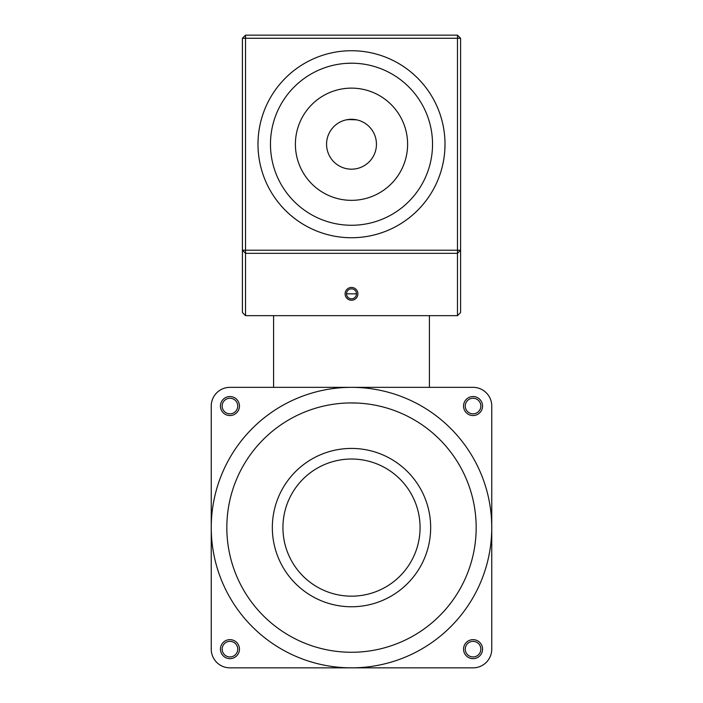 <?xml version="1.0" encoding="UTF-8"?>
<svg xmlns="http://www.w3.org/2000/svg" width="703" height="703" viewBox="0 0 703 703"><rect width="100%" height="100%" fill="white"/><g stroke="black" fill="none" stroke-linecap="round" stroke-linejoin="round"><path stroke-width="1.05" d="M211.243 406.044L211.243 649.15A18.7 18.7 0 0 0 229.943 667.85L473.057 667.85A18.7 18.7 0 0 0 491.757 649.15L491.757 406.044A18.7 18.7 0 0 0 473.057 387.344L229.943 387.344A18.7 18.7 0 0 0 211.243 406.044M482.557 406.044A9.508 9.508 0 0 1 468.303 414.278A9.508 9.508 0 0 1 468.303 397.81A9.508 9.508 0 0 1 482.557 406.044M239.451 649.15A9.508 9.508 0 0 1 225.197 657.384A9.508 9.508 0 0 1 225.197 640.916A9.508 9.508 0 0 1 239.451 649.15M239.451 406.044A9.508 9.508 0 0 1 225.197 414.278A9.508 9.508 0 0 1 225.197 397.81A9.508 9.508 0 0 1 239.451 406.044M482.557 649.15A9.508 9.508 0 0 1 468.303 657.384A9.508 9.508 0 0 1 468.303 640.916A9.508 9.508 0 0 1 482.557 649.15M480.843 406.044A7.795 7.795 0 0 0 469.156 399.295A7.795 7.795 0 0 0 469.156 412.793A7.795 7.795 0 0 0 480.843 406.044M237.737 649.15A7.795 7.795 0 0 0 226.05 642.401A7.795 7.795 0 0 0 226.05 655.899A7.795 7.795 0 0 0 237.737 649.15M237.737 406.044A7.795 7.795 0 0 0 226.05 399.295A7.795 7.795 0 0 0 226.05 412.793A7.795 7.795 0 0 0 237.737 406.044M480.843 649.15A7.795 7.795 0 0 0 469.156 642.401A7.795 7.795 0 0 0 469.156 655.899A7.795 7.795 0 0 0 480.843 649.15M211.313 523.181A140.257 140.257 0 0 1 349.382 387.362A140.257 140.257 0 0 0 231.111 599.554A140.257 140.257 0 0 0 474.007 595.88A140.257 140.257 0 0 0 349.382 387.362L344.4 387.52M356.483 293.836A4.983 4.983 0 0 0 351.5 288.854A4.983 4.983 0 0 0 346.517 293.836A4.983 4.983 0 0 0 351.5 298.828A4.983 4.983 0 0 0 356.483 293.836L346.517 293.836M242.412 38.27L245.532 38.27L245.532 35.15L242.412 38.27L242.412 312.545L245.532 315.656L457.468 315.656L457.468 253.326L245.532 253.326L245.532 315.656M242.412 250.206L245.532 253.326L245.532 250.206L242.412 250.206M245.532 35.15L457.468 35.15L460.588 38.27L245.532 38.27L245.532 250.206L457.468 250.206L457.468 253.326L460.588 250.206L460.588 312.545L457.468 315.656M351.5 287.448A6.389 6.389 0 0 0 345.964 297.035A6.389 6.389 0 0 0 357.036 297.035A6.389 6.389 0 0 0 351.5 287.448M351.5 50.73A93.499 93.499 0 0 0 270.523 190.988A93.499 93.499 0 0 0 432.477 190.988A93.499 93.499 0 0 0 351.5 50.73M457.468 35.15L457.468 250.206L460.588 250.206L460.588 38.27M444.885 148.843L444.999 144.247M258.001 143.517A93.499 93.499 0 0 1 398.873 63.622A93.499 93.499 0 0 1 397.626 225.566A93.499 93.499 0 0 1 258.001 143.517M326.57 144.045A24.93 24.93 0 0 1 364.136 122.735A24.93 24.93 0 0 1 363.803 165.926A24.93 24.93 0 0 1 326.57 144.045M356.676 119.844L348.17 119.528M346.702 119.765L353.627 119.396M352.115 63.2L347.133 63.323M270.47 143.614A81.038 81.038 0 0 1 392.555 74.369A81.038 81.038 0 0 1 391.474 214.723A81.038 81.038 0 0 1 270.47 143.614M295.401 143.807A56.099 56.099 0 0 1 379.928 95.872A56.099 56.099 0 0 1 379.181 193.035A56.099 56.099 0 0 1 295.401 143.807M349.619 402.942L357.414 403.065M342.423 403.258L341.825 403.302M476.028 533.507L476.054 532.909M475.79 517.926L475.949 520.202M227.21 537.268L227.157 536.67L227.21 537.268M226.946 522.276L226.972 521.688L226.946 522.276M211.26 529.763L211.427 534.702M353.583 667.832L358.6 667.674M491.74 525.431L491.722 530.466M491.74 525.484L491.573 520.492M257.026 608.939A124.668 124.668 0 0 1 328.292 405.104A124.668 124.668 0 0 1 469.182 568.745A124.668 124.668 0 0 1 257.026 608.939M291.508 579.254A79.167 79.167 0 0 1 336.763 449.815A79.167 79.167 0 0 1 426.229 553.727A79.167 79.167 0 0 1 291.508 579.254M299.54 572.339A68.569 68.569 0 0 0 416.229 550.229A68.569 68.569 0 0 0 338.732 460.228A68.569 68.569 0 0 0 299.54 572.339M273.581 315.656L273.581 387.344M429.419 315.656L429.419 387.344"/></g></svg>
